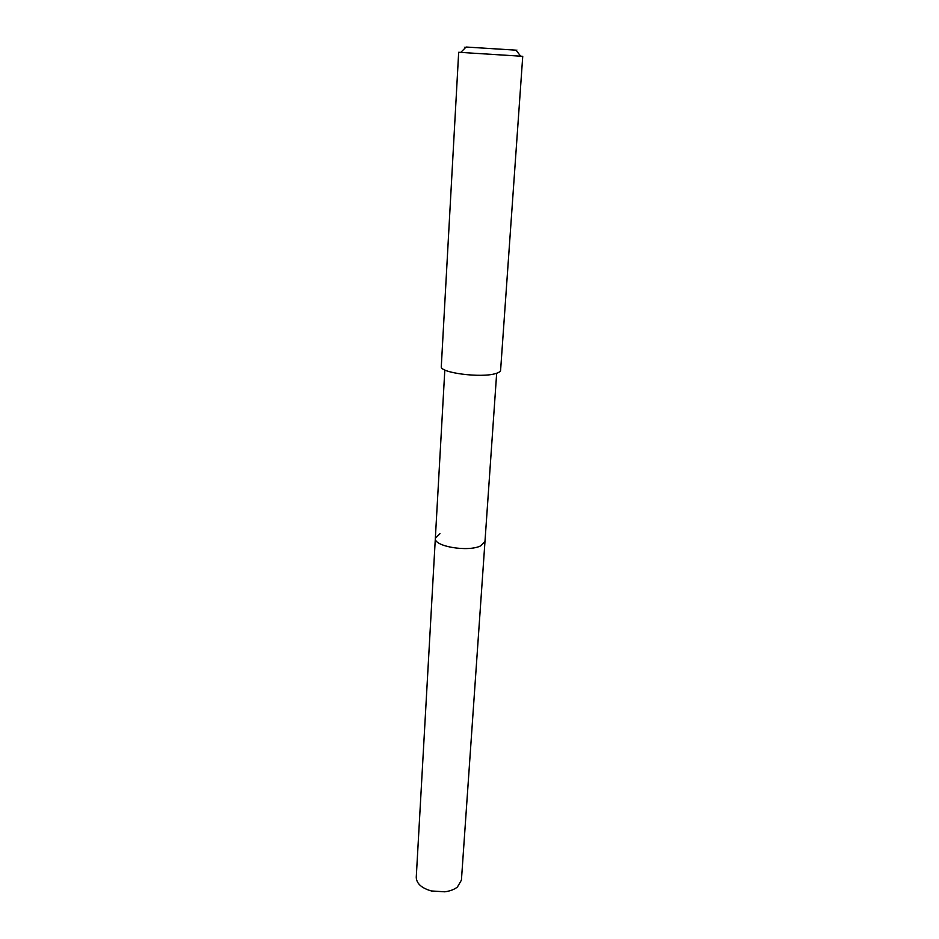 <?xml version="1.0" encoding="UTF-8"?>
<svg xmlns="http://www.w3.org/2000/svg" width="939" height="939" viewBox="0 0 939 939"><rect width="100%" height="100%" fill="white"/><g stroke="black" fill="none" stroke-linecap="round" stroke-linejoin="round"><path stroke-width="1.41" d="M444.816 369.978L416.259 877.261C416.482 883.54 421.517 888.106 431.377 890.958L444.71 891.804C450.016 891.134 454.241 889.538 457.41 887.026L461.425 880.113L484.982 541.416L480.791 545.794C468.491 552.296 433.548 546.428 435.344 538.293L439.957 533.681M435.344 538.293C433.548 546.428 468.491 552.296 480.791 545.794L484.982 541.416L496.672 373.241M516.086 50.236C518.363 50.366 518.351 50.342 516.027 50.166L520.664 56.187L458.678 52.279L441.295 366.503C439.299 372.771 481.32 378.264 495.769 373.522C498.879 372.607 500.487 371.515 500.604 370.236L522.741 56.305L520.664 56.187L522.741 56.305M516.027 50.166L466.108 47.032C463.784 46.903 463.772 46.927 466.049 47.091M466.108 47.032L460.756 52.42"/></g></svg>
